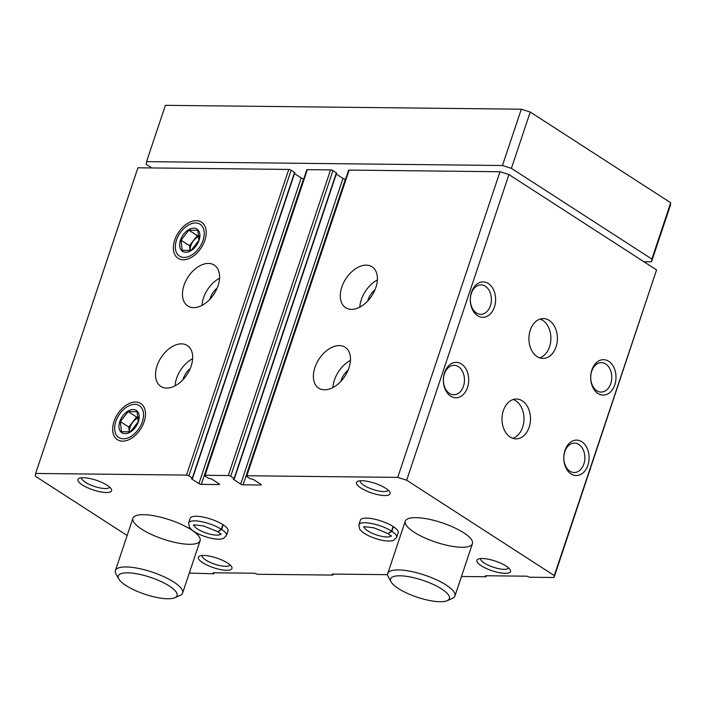 <?xml version="1.0" encoding="UTF-8"?>
<svg xmlns="http://www.w3.org/2000/svg" width="706" height="706" viewBox="0 0 706 706"><rect width="100%" height="100%" fill="white"/><g stroke="black" fill="none" stroke-linecap="round" stroke-linejoin="round"><path stroke-width="1.06" d="M314.911 367.508A24.357 15.514 122.9 0 1 345.146 347.237A24.357 15.514 122.9 0 1 344.969 376.113A24.357 15.514 122.9 0 1 318.715 388.15A24.357 15.514 122.9 0 1 314.911 367.508M341.828 287.068A24.357 15.514 122.9 0 1 372.062 266.797A24.357 15.514 122.9 0 1 371.877 295.673A24.357 15.514 122.9 0 1 345.631 307.71A24.357 15.514 122.9 0 1 341.828 287.068M127.142 535.501L35.3 476.179L35.644 473.452L186.508 475.094A1.774 0.512 18.5 0 1 188.89 475.844L192.332 478.068L191.467 478.792L198.924 483.601A1.774 0.512 18.5 0 0 201.307 484.36L218.948 484.545A1.774 0.512 18.5 0 0 219.478 484.369A1.774 0.512 18.5 0 0 219.036 483.822L211.588 479.003L208.429 478.244L204.987 476.02A1.774 0.512 18.5 0 1 204.546 475.473A1.774 0.512 18.5 0 1 205.075 475.297L228.285 475.544A1.774 0.512 18.5 0 1 230.677 476.303L234.11 478.527L233.245 479.242L240.702 484.06A1.774 0.512 18.5 0 0 243.085 484.81L260.726 485.004A1.774 0.512 18.5 0 0 261.255 484.828A1.774 0.512 18.5 0 0 260.814 484.272L253.366 479.462L250.206 478.703L246.765 476.479A1.774 0.512 18.5 0 1 246.323 475.932A1.774 0.512 18.5 0 1 246.853 475.747L397.725 477.397L499.998 171.734L508.938 174.559L656.562 269.921L554.051 577.49L529.571 577.226L527.011 576.193L485.401 575.743L486.002 576.749L461.468 576.484M246.323 475.932L348.596 170.27A1.774 0.512 18.5 0 1 349.126 170.093L499.998 171.734M204.546 475.473L306.819 169.811A1.774 0.512 18.5 0 1 307.348 169.634L330.558 169.89A1.774 0.512 18.5 0 1 332.941 170.64L336.603 173.138L234.33 478.8M157.076 365.787A24.357 15.514 122.9 0 1 187.319 345.516A24.357 15.514 122.9 0 1 187.134 374.392A24.357 15.514 122.9 0 1 160.889 386.429A24.357 15.514 122.9 0 1 157.076 365.787M183.992 285.348A24.357 15.514 122.9 0 1 214.227 265.077A24.357 15.514 122.9 0 1 214.05 293.952A24.357 15.514 122.9 0 1 187.805 305.989A24.357 15.514 122.9 0 1 183.992 285.348M144.148 421.756A21.533 13.723 -57.1 0 0 144.862 409.242A21.533 13.723 -57.1 0 0 117.567 414.14A21.533 13.723 -57.1 0 0 124.327 441.038A21.533 13.723 -57.1 0 0 144.148 421.756M204.837 240.367A21.533 13.723 -57.1 0 0 205.552 227.861A21.533 13.723 -57.1 0 0 178.256 232.759A21.533 13.723 -57.1 0 0 185.016 259.658A21.533 13.723 -57.1 0 0 204.837 240.367M35.644 473.452L137.917 167.79L288.78 169.431A1.774 0.512 18.5 0 1 291.163 170.19L294.826 172.679L192.553 478.341M510.182 437.04A19.927 14.252 -89.4 0 1 502.354 414.599A19.927 14.252 -89.4 0 1 516.457 399.014A19.927 14.252 -89.4 0 1 530.488 419.099A19.927 14.252 -89.4 0 1 516.024 438.867A19.927 14.252 -89.4 0 1 510.182 437.04M537.098 356.601A19.927 14.252 -89.4 0 1 529.271 334.167A19.927 14.252 -89.4 0 1 543.373 318.582A19.927 14.252 -89.4 0 1 557.405 338.659A19.927 14.252 -89.4 0 1 542.932 358.427A19.927 14.252 -89.4 0 1 537.098 356.601M450.657 396.145A17.712 12.664 -89.4 0 1 448.804 365.602A17.712 12.664 -89.4 0 1 468.66 378.425A17.712 12.664 -89.4 0 1 450.657 396.145M571.048 473.911A17.712 12.664 -89.4 0 1 569.195 443.368A17.712 12.664 -89.4 0 1 589.06 456.2A17.712 12.664 -89.4 0 1 571.048 473.911M477.574 315.706A17.712 12.664 -89.4 0 1 475.72 285.162A17.712 12.664 -89.4 0 1 495.577 297.994A17.712 12.664 -89.4 0 1 477.574 315.706M597.964 393.48A17.712 12.664 -89.4 0 1 596.111 362.928A17.712 12.664 -89.4 0 1 615.967 375.76A17.712 12.664 -89.4 0 1 597.964 393.48M397.725 477.397L406.665 480.221L508.938 174.559M406.665 480.221L554.289 575.584L656.562 269.921M387.612 574.675L332.217 574.075L332.808 575.081L257.24 574.26L254.681 573.228L213.071 572.778L213.662 573.784L189.279 573.078M213.662 573.784L213.997 572.787M332.808 575.081L333.144 574.084M486.002 576.749L486.328 575.752M222.884 524.629L221.34 529.253A19.927 5.727 -161.5 0 0 201.386 521.646A19.927 5.727 -161.5 0 0 188.678 522.881L190.223 518.257A19.927 5.727 18.5 0 1 210.935 519.148A19.927 5.727 18.5 0 1 228.012 530.903L226.467 535.527A19.927 5.727 -161.5 0 0 221.658 529.465L217.995 531.794L220.969 534.433L221.004 533.701M393.092 526.482L391.548 531.106A19.927 5.727 -161.5 0 0 371.594 523.499A19.927 5.727 -161.5 0 0 358.886 524.735L360.431 520.11A19.927 5.727 18.5 0 1 381.143 521.002A19.927 5.727 18.5 0 1 398.219 532.756L396.675 537.381A19.927 5.727 -161.5 0 0 391.865 531.318L388.203 533.648L391.177 536.286L391.212 535.554M82.381 484.969A17.712 5.092 18.5 0 1 79.222 478.297A17.712 5.092 18.5 0 1 96.378 480.283A17.712 5.092 18.5 0 1 111.266 489.02A17.712 5.092 18.5 0 1 102.529 492.214A17.712 5.092 18.5 0 1 82.381 484.969M202.781 562.744A17.712 5.092 18.5 0 1 199.621 556.063A17.712 5.092 18.5 0 1 216.768 558.049A17.712 5.092 18.5 0 1 231.665 566.786A17.712 5.092 18.5 0 1 222.919 569.98A17.712 5.092 18.5 0 1 202.781 562.744M360.907 488.005A17.712 5.092 18.5 0 1 357.748 481.333A17.712 5.092 18.5 0 1 374.904 483.31A17.712 5.092 18.5 0 1 389.791 492.056A17.712 5.092 18.5 0 1 381.046 495.241A17.712 5.092 18.5 0 1 360.907 488.005M481.298 565.78A17.712 5.092 18.5 0 1 478.147 559.099A17.712 5.092 18.5 0 1 495.294 561.085A17.712 5.092 18.5 0 1 510.191 569.821A17.712 5.092 18.5 0 1 501.445 573.016A17.712 5.092 18.5 0 1 481.298 565.78M414.087 532.183A35.424 10.175 18.5 0 1 405.253 521.213A35.424 10.175 18.5 0 1 442.08 522.802A35.424 10.175 18.5 0 1 472.438 543.691A35.424 10.175 18.5 0 1 449.643 545.862A35.424 10.175 18.5 0 1 414.087 532.183M141.756 529.218A35.424 10.175 18.5 0 1 132.922 518.248A35.424 10.175 18.5 0 1 169.74 519.837A35.424 10.175 18.5 0 1 200.107 540.725A35.424 10.175 18.5 0 1 177.303 542.896A35.424 10.175 18.5 0 1 141.756 529.218M554.289 575.584L554.051 577.49M294.508 173.623L301.197 177.938A1.774 0.512 18.5 0 0 303.58 178.697L303.845 178.697M336.294 174.082L342.975 178.397A1.774 0.512 18.5 0 0 345.358 179.147L345.622 179.156M201.987 305.416A24.357 15.514 122.9 0 1 203.487 297.941A24.357 15.514 122.9 0 1 219.531 278.243M209.929 299.238A14.614 9.31 122.9 0 1 210.291 298.011A14.614 9.31 122.9 0 1 217.174 288.03M359.822 307.128A24.357 15.514 122.9 0 1 361.313 299.662A24.357 15.514 122.9 0 1 377.366 279.964M367.755 300.959A14.614 9.31 122.9 0 1 368.126 299.732A14.614 9.31 122.9 0 1 375.001 289.742M175.07 385.847A24.357 15.514 122.9 0 1 176.571 378.381A24.357 15.514 122.9 0 1 192.623 358.683M183.013 379.678A14.614 9.31 122.9 0 1 183.383 378.451A14.614 9.31 122.9 0 1 190.258 368.461M332.905 387.568A24.357 15.514 122.9 0 1 334.406 380.093A24.357 15.514 122.9 0 1 350.45 360.404M340.848 381.39A14.614 9.31 122.9 0 1 341.21 380.172A14.614 9.31 122.9 0 1 348.084 370.182M596.782 390.736A14.711 10.528 -89.4 0 1 591.001 374.162A14.711 10.528 -89.4 0 1 601.415 362.655A14.711 10.528 -89.4 0 1 611.775 377.481A14.711 10.528 -89.4 0 1 601.097 392.077A14.711 10.528 -89.4 0 1 596.782 390.736M476.391 312.961A14.711 10.528 -89.4 0 1 470.611 296.388A14.711 10.528 -89.4 0 1 481.024 284.88A14.711 10.528 -89.4 0 1 491.385 299.715A14.711 10.528 -89.4 0 1 480.698 314.311A14.711 10.528 -89.4 0 1 476.391 312.961M569.866 471.167A14.711 10.528 -89.4 0 1 564.085 454.593A14.711 10.528 -89.4 0 1 574.499 443.086A14.711 10.528 -89.4 0 1 584.868 457.92A14.711 10.528 -89.4 0 1 574.181 472.517A14.711 10.528 -89.4 0 1 569.866 471.167M449.475 393.401A14.711 10.528 -89.4 0 1 443.695 376.827A14.711 10.528 -89.4 0 1 454.108 365.32A14.711 10.528 -89.4 0 1 464.469 380.146A14.711 10.528 -89.4 0 1 453.79 394.751A14.711 10.528 -89.4 0 1 449.475 393.401M508.532 567.898A14.711 4.227 18.5 0 1 499.018 568.745A14.711 4.227 18.5 0 1 484.307 563.079A14.711 4.227 18.5 0 1 480.627 558.552M388.141 490.123A14.711 4.227 18.5 0 1 378.628 490.979A14.711 4.227 18.5 0 1 363.908 485.304A14.711 4.227 18.5 0 1 360.228 480.786M230.015 564.862A14.711 4.227 18.5 0 1 220.493 565.718A14.711 4.227 18.5 0 1 205.781 560.043A14.711 4.227 18.5 0 1 202.101 555.525M109.615 487.087A14.711 4.227 18.5 0 1 100.102 487.943A14.711 4.227 18.5 0 1 85.391 482.277A14.711 4.227 18.5 0 1 81.711 477.75M540.116 319.068A19.927 14.252 -89.4 0 1 550.901 338.589A19.927 14.252 -89.4 0 1 539.693 357.871M513.2 399.508A19.927 14.252 -89.4 0 1 523.984 419.029A19.927 14.252 -89.4 0 1 512.777 438.302M118.784 578.946L116.005 573.943A35.424 10.175 18.5 0 1 115.422 570.536A35.424 10.175 18.5 0 1 152.249 572.116A35.424 10.175 18.5 0 1 182.607 593.014A35.424 10.175 18.5 0 1 180.092 595.387L174.859 597.708A30.993 8.904 18.5 0 1 126.012 585.556A30.993 8.904 18.5 0 1 118.784 578.946A30.993 8.904 18.5 0 1 150.502 577.349A30.993 8.904 18.5 0 1 174.859 597.708M151.772 167.94L146.221 164.357L146.566 161.63L502.46 165.504L511.4 168.337L530.241 112.033L670.7 202.763L670.356 205.49L651.514 261.794L643.854 261.714M511.4 168.337L651.859 259.067L670.7 202.763M651.859 259.067L651.514 261.794M146.566 161.63L165.407 105.326L521.302 109.201L530.241 112.033M502.46 165.504L521.302 109.201M391.115 581.912L388.335 576.917A35.424 10.175 18.5 0 1 387.762 573.501A35.424 10.175 18.5 0 1 424.58 575.081A35.424 10.175 18.5 0 1 454.946 595.979A35.424 10.175 18.5 0 1 452.422 598.353L447.198 600.674A30.993 8.904 18.5 0 1 398.343 588.522A30.993 8.904 18.5 0 1 391.115 581.912A30.993 8.904 18.5 0 1 422.832 580.314A30.993 8.904 18.5 0 1 447.198 600.674M176.526 240.058A18.965 12.081 122.9 0 1 187.178 225.823A18.965 12.081 122.9 0 1 204.21 232.592A18.965 12.081 122.9 0 1 188.776 256.49A18.965 12.081 122.9 0 1 175.6 243.746A18.965 12.081 122.9 0 1 176.526 240.058M180.498 240.102A13.282 8.463 122.9 0 1 197.918 229.803A13.282 8.463 122.9 0 1 190.929 250.701A13.282 8.463 122.9 0 1 180.498 240.102M182.139 250.33L191.07 250.427L198.907 240.419L197.804 230.315L188.864 230.218L181.036 240.225L182.139 250.33M198.977 235.672L197.283 235.654L188.864 230.218M197.283 235.654L189.446 245.662L181.036 240.225M189.446 245.662L189.993 250.621A11.067 7.051 -57.1 0 1 190.646 245.67A11.067 7.051 -57.1 0 1 193.365 240.658A11.067 7.051 -57.1 0 1 199.039 236.228M190.143 250.604A11.067 7.051 122.9 0 1 190.805 245.776A11.067 7.051 122.9 0 1 199.048 236.386M115.837 421.447A18.965 12.081 122.9 0 1 126.489 407.203A18.965 12.081 122.9 0 1 143.521 413.981A18.965 12.081 122.9 0 1 128.086 437.87A18.965 12.081 122.9 0 1 114.91 425.127A18.965 12.081 122.9 0 1 115.837 421.447M119.808 421.491A13.282 8.463 122.9 0 1 137.229 411.192A13.282 8.463 122.9 0 1 130.239 432.09A13.282 8.463 122.9 0 1 119.808 421.491M121.45 431.719L130.381 431.816L138.208 421.809L137.114 411.704L128.174 411.607L120.347 421.614L121.45 431.719M138.288 417.061L136.585 417.043L128.174 411.607M136.585 417.043L128.757 427.051L120.347 421.614M128.757 427.051L129.295 432.01A11.067 7.051 -57.1 0 1 129.957 427.059A11.067 7.051 -57.1 0 1 132.675 422.047A11.067 7.051 -57.1 0 1 138.341 417.617M129.454 431.984A11.067 7.051 122.9 0 1 130.116 427.165A11.067 7.051 122.9 0 1 138.358 417.775M393.41 526.694L391.865 531.318M364.34 526.561L363.934 527.17C362.549 526.526 365.876 526.747 373.898 527.841L388.062 533.568L391.548 531.106M223.202 524.832L221.658 529.465M194.132 524.708L193.726 525.317C192.341 524.664 195.668 524.893 203.69 525.988L217.854 531.715L221.34 529.253M246.853 475.747L349.126 170.093M228.285 475.544L330.558 169.89M205.075 475.297L307.348 169.634M186.508 475.094L288.78 169.431M188.89 475.844L291.163 170.19M192.332 478.068L294.605 172.405M198.924 483.601L301.197 177.938M201.307 484.36L303.58 178.697M218.948 484.545L219.16 483.91M230.677 476.303L332.941 170.64M234.11 478.527L336.383 172.864M240.702 484.06L342.975 178.397M243.085 484.81L345.358 179.147M260.726 485.004L260.938 484.36M364.287 527.038A14.173 4.068 -161.5 0 0 376.483 534.919A14.173 4.068 -161.5 0 0 390.983 535.969M194.071 525.185A14.173 4.068 -161.5 0 0 206.276 533.065A14.173 4.068 -161.5 0 0 220.766 534.115M182.607 593.014L200.107 540.725M115.422 570.536L132.922 518.248M454.946 595.979L472.438 543.691M387.762 573.501L405.253 521.213M175.6 243.746L175.344 245.3M187.178 225.823L188.493 224.949M114.91 425.127L114.654 426.689M126.489 407.203L127.804 406.329M358.886 524.735L359.628 529.112C362.24 532.633 367.394 535.713 375.107 538.369C383.04 540.999 389.165 541.687 393.463 540.425L396.675 537.381M188.678 522.881L189.42 527.258C192.032 530.771 197.186 533.86 204.899 536.516C212.833 539.146 218.957 539.834 223.255 538.563L226.467 535.527"/></g></svg>
